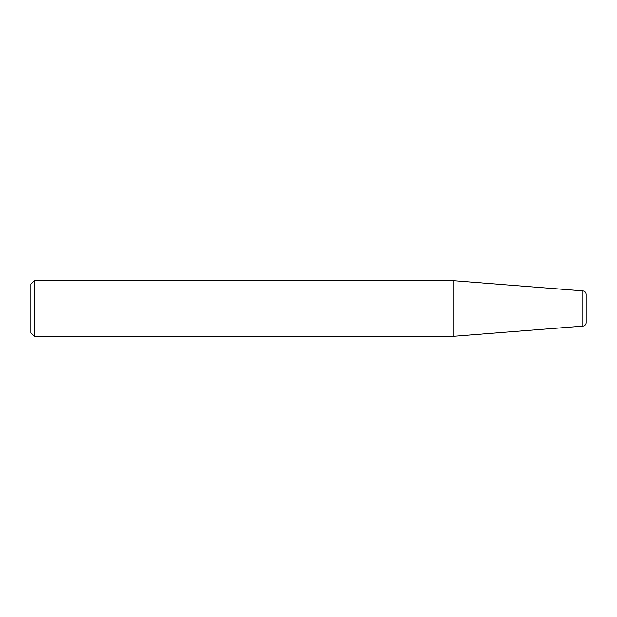 <?xml version="1.0" encoding="UTF-8"?>
<svg xmlns="http://www.w3.org/2000/svg" width="617" height="617" viewBox="0 0 617 617"><rect width="100%" height="100%" fill="white"/><g stroke="black" fill="none" stroke-linecap="round" stroke-linejoin="round"><path stroke-width="0.93" d="M582.949 326.108L582.949 290.892C584.916 291.216 585.98 292.373 586.15 294.355L586.15 322.645A3.471 3.471 0 0 1 582.949 326.108L453.857 336.265L453.857 280.735L34.321 280.735L34.321 336.265L453.857 336.265M586.15 308.5L586.15 315.711M34.321 280.735L30.85 284.206L30.85 332.794L34.321 336.265M582.949 290.892L453.857 280.735"/></g></svg>
